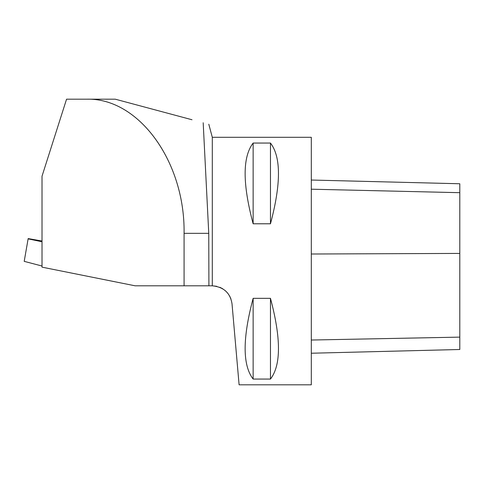 <?xml version="1.0" encoding="UTF-8"?>
<svg xmlns="http://www.w3.org/2000/svg" width="484" height="484" viewBox="0 0 484 484"><rect width="100%" height="100%" fill="white"/><g stroke="black" fill="none" stroke-linecap="round" stroke-linejoin="round"><path stroke-width="0.73" d="M28.163 238.582L24.206 261.354L28.163 238.582L42.017 241.026M24.206 261.354L42.017 266.031M28.169 238.884L42.017 241.752M42.017 176.212L42.017 267.15L135.127 285.808L184.077 285.808L184.077 233.336C185.166 161.632 138.708 97.689 86.618 99.19L66.556 99.19L42.017 176.212M216.705 286.304L212.301 285.808L212.301 137.305L311.303 137.305L311.303 384.81L239.102 384.81L232.024 303.879C230.336 293.008 223.759 286.982 212.301 285.808L184.077 285.808M86.618 99.19L115.283 99.19L192.009 119.754M208.906 285.808L208.755 233.336L203.183 122.748M219.881 287.321L222.694 288.754M225.508 290.854L227.619 293.062M229.694 296.147L230.941 298.943M270.465 379.063L253.138 379.063C242.472 365.214 242.472 338.304 253.138 298.332L270.465 298.332C281.125 338.304 281.125 365.214 270.465 379.063L270.465 298.332M270.465 223.783L253.138 223.783C242.472 183.811 242.472 156.901 253.138 143.052L270.465 143.052C281.125 156.901 281.125 183.811 270.465 223.783L270.465 143.052M253.138 379.063L253.138 298.332M253.138 223.783L253.138 143.052M311.303 180.036L459.8 183.763L459.8 349.496L311.303 353.229M184.077 233.336L208.755 233.336M459.8 337.124L311.303 340.028M459.8 253.422L311.303 254.009M459.8 192.686L311.303 189.202M212.301 137.305L208.792 124.213"/></g></svg>
